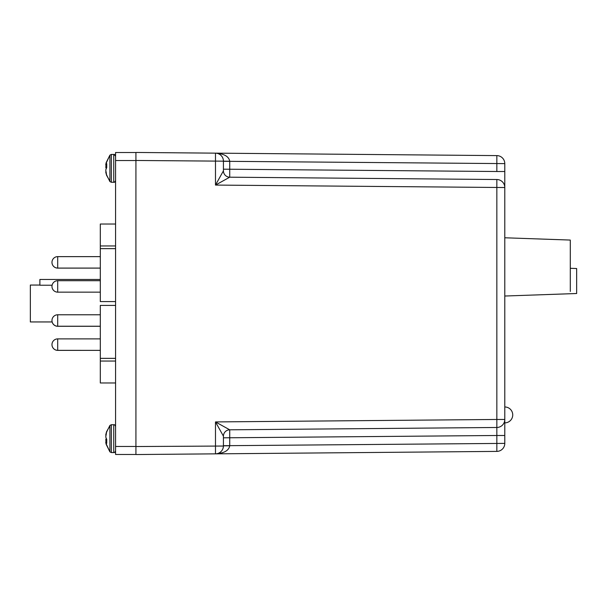 <?xml version="1.0" encoding="UTF-8"?>
<svg xmlns="http://www.w3.org/2000/svg" width="607" height="607" viewBox="0 0 607 607"><rect width="100%" height="100%" fill="white"/><g stroke="black" fill="none" stroke-linecap="round" stroke-linejoin="round"><path stroke-width="0.91" d="M57.695 314.775L57.695 326.225A5.721 5.721 0 0 1 51.974 320.504A5.721 5.721 0 0 1 57.695 314.775L100.307 314.775M57.695 326.225L100.307 326.225M215.697 153.154L215.485 153.154C224.059 153.723 228.809 156.416 229.734 161.219L229.734 177.191L496.845 179.52L229.734 177.191L496.845 179.52L229.734 177.191L215.485 185.074L215.485 153.154L135.922 152.456L496.845 155.604A8.012 8.012 0 0 1 504.789 163.617L504.789 443.383A8.012 8.012 0 0 1 496.845 451.396L135.922 454.544L215.485 453.846L215.485 421.926L229.734 429.809L496.845 427.48L229.734 429.809A6.358 6.358 0 0 0 223.429 436.175L223.429 445.834A8.012 8.012 0 0 1 215.485 453.846L215.697 453.846M215.485 153.154L215.5 153.154A8.012 8.012 0 0 1 223.429 161.166L135.922 160.468L135.922 446.532L223.429 446.039M135.922 454.544L135.922 446.532M135.922 160.468L135.922 152.456M496.845 451.396L496.845 427.48L496.845 435.492L223.429 437.822L223.429 436.167L215.485 421.926L496.845 419.467L496.845 179.52A8.012 8.012 0 0 1 504.789 187.533L215.485 185.074L223.429 170.833L223.429 160.961M496.845 427.48L496.845 419.467L504.789 419.467A8.012 8.012 0 0 1 496.845 427.48L229.734 429.809L229.734 445.781C228.809 450.584 224.059 453.277 215.485 453.846L215.485 453.846M223.429 169.178L496.845 171.508L496.845 155.604M496.845 179.52A8.012 8.012 0 0 1 504.789 187.533A8.012 8.012 0 0 0 496.845 179.52M229.734 177.191A6.358 6.358 0 0 1 223.429 170.825A6.358 6.358 0 0 0 229.734 177.191A6.358 6.358 0 0 1 223.429 170.833M106.179 444.415L105.755 442.192L106.726 443.338L106.726 439.438L105.755 436.994L106.726 431.22L105.755 435.098M106.142 438.641L106.028 442.169M106.179 162.585L105.755 164.808L106.726 163.662L106.726 167.562L105.755 170.006L106.726 175.78L105.755 171.902M106.142 168.359L106.028 164.831M105.891 435.735L106.028 435.12M111.354 424.718L113.737 424.718L113.737 452.572L111.354 452.572L111.354 424.718L109.905 425.431L106.142 433.003L109.905 425.431L109.905 451.858L105.891 443.224M106.726 175.248A21.609 19.963 0 0 0 109.905 180.567L109.905 155.142L105.891 163.776M105.891 171.265L106.028 171.88M504.789 237.777L570.292 240.061L570.292 291.451M504.789 296.026L576.65 293.515L576.65 268.522L570.292 268.302M52.156 321.945L30.35 321.945L30.35 285.055L39.887 285.055M100.307 305.404L115.573 305.404L100.307 305.404L100.307 382.971L115.573 382.971M115.573 245.956L100.307 245.956L100.307 301.596L115.573 301.596M100.307 245.956L100.307 224.029L115.573 224.029L100.307 224.029M135.922 454.476L115.573 454.476L115.573 152.524L135.922 152.524M100.307 279.463L39.887 279.463L39.887 285.229L52.096 285.229M115.573 361.044L100.307 361.044M115.573 358.35L100.307 358.35M115.573 248.65L100.307 248.65M57.695 338.888A5.721 5.721 0 0 0 51.974 344.647A5.721 5.721 0 0 0 57.695 350.368L100.307 350.368L57.695 350.338L57.695 338.888L100.307 338.888M57.695 268.082A5.721 5.721 0 0 1 51.974 262.353A5.721 5.721 0 0 1 57.695 256.632L57.695 268.082L100.307 268.082M57.695 292.149A5.721 5.721 0 0 1 51.974 286.428A5.721 5.721 0 0 1 57.695 280.707L57.695 292.149L100.307 292.149M223.429 445.713L504.789 443.383M504.789 163.617L223.429 161.287M496.845 171.508L504.789 171.508M504.789 435.492L496.845 435.492M229.734 161.219L223.429 161.166M229.734 429.809A6.358 6.358 0 0 0 223.429 436.167M229.734 445.781L223.429 445.834M106.726 431.752A21.609 19.963 -0 0 1 109.905 426.433M105.861 442.184L106.726 442.108L105.891 442.215M106.726 442.108L105.755 442.192L106.726 442.108M105.891 434.066L106.308 434.081M106.263 434.225L105.861 434.202M106.726 441.57L105.891 441.555M105.861 441.38L106.726 441.395M106.726 440.257L105.755 440.295M105.755 439.984L106.726 439.946M106.498 439.157L105.861 439.202M105.891 439.104L106.43 439.066M111.354 181.22L111.354 182.282L113.737 182.282L113.737 154.428C114.457 154.178 115.072 154.785 115.573 156.257L114.169 154.482L111.354 154.428L111.354 181.22M111.354 182.282L109.905 181.569L109.905 180.567M105.891 167.896L106.43 167.934M106.498 167.843L105.861 167.798M105.755 167.016L106.726 167.054M106.726 166.743L105.755 166.705M105.861 165.62L106.726 165.605M106.726 165.43L105.891 165.445M106.263 172.775L105.861 172.798M105.891 172.934L106.308 172.919M105.861 164.816L106.726 164.892L105.891 164.785M135.922 160.536L115.573 160.536M115.573 446.464L135.922 446.464M52.141 321.945A5.721 5.721 0 0 0 57.695 326.293L100.307 326.293M51.974 262.368A5.721 5.721 0 0 0 57.695 268.112L100.307 268.112M57.695 256.632L100.307 256.632M57.695 280.707L100.307 280.707M51.974 344.617A5.721 5.721 0 0 0 57.695 350.338M504.789 422.874A7.952 7.952 0 0 0 512.733 414.922A7.952 7.952 0 0 0 504.789 406.971M111.354 452.572L109.905 451.858L106.142 444.286M113.737 424.718C114.457 424.46 115.072 425.075 115.573 426.546C115.072 425.075 114.457 424.46 113.737 424.718M113.737 452.572C114.457 452.822 115.072 452.215 115.573 450.743C115.072 452.215 114.457 452.822 113.737 452.572M106.142 162.714L109.905 155.142L111.354 154.428M113.737 182.282C114.457 182.54 115.072 181.925 115.573 180.454L115.034 181.751L113.737 182.282M109.905 181.569L106.142 173.997L109.905 181.569"/></g></svg>
